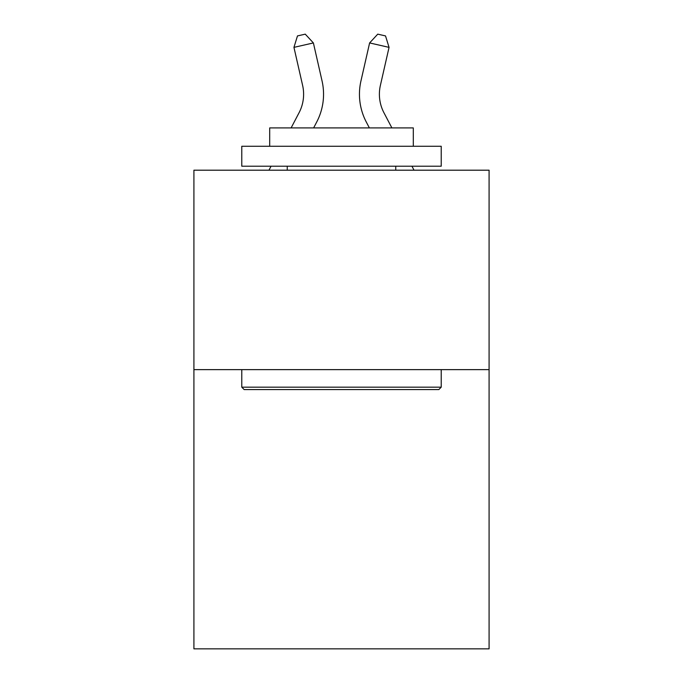 <?xml version="1.0" encoding="UTF-8"?>
<svg xmlns="http://www.w3.org/2000/svg" width="683" height="683" viewBox="0 0 683 683"><rect width="100%" height="100%" fill="white"/><g stroke="black" fill="none" stroke-linecap="round" stroke-linejoin="round"><path stroke-width="1.02" d="M489.088 369.631L489.088 648.85L193.912 648.85L193.912 170.195L489.088 170.195L489.088 369.631L193.912 369.631M291.112 127.917L299.052 112.755A39.887 39.887 0 0 0 302.612 85.384L293.946 47.366L297.472 35.926L305.25 34.15L313.386 42.935L322.052 80.953A59.831 59.831 0 0 1 316.716 122.009L313.625 127.917M391.888 127.917L383.948 112.755A39.887 39.887 0 0 1 380.388 85.384L389.054 47.366L369.614 42.935L360.948 80.953A59.831 59.831 0 0 0 366.284 122.009L369.375 127.917M244.173 389.575L241.782 387.184L441.218 387.184L438.827 389.575L244.173 389.575M441.218 146.264L441.218 166.208L241.782 166.208L241.782 146.264L441.218 146.264M269.7 146.264L269.7 127.917L413.3 127.917L413.3 146.264M441.218 369.631L441.218 387.184M241.782 369.631L241.782 387.184M395.747 166.208L395.747 170.195M287.253 166.208L287.253 170.195M299.052 112.755A39.887 39.887 0 0 0 302.612 85.384A39.887 39.887 0 0 1 299.052 112.755A39.887 39.887 0 0 0 302.612 85.384A39.887 39.887 0 0 1 299.052 112.755A39.887 39.887 0 0 0 302.612 85.384A39.887 39.887 0 0 1 299.052 112.755A39.887 39.887 0 0 0 302.612 85.384A39.887 39.887 0 0 1 299.052 112.755A39.887 39.887 0 0 0 302.612 85.384A39.887 39.887 0 0 1 299.052 112.755A39.887 39.887 0 0 0 302.612 85.384A39.887 39.887 0 0 1 299.052 112.755A39.887 39.887 0 0 0 302.612 85.384A39.887 39.887 0 0 1 299.052 112.755A39.887 39.887 0 0 0 302.612 85.384A39.887 39.887 0 0 1 299.052 112.755A39.887 39.887 0 0 0 302.612 85.384M293.946 47.366L313.386 42.935L322.052 80.953M389.054 47.366L385.528 35.926L377.75 34.15L369.614 42.935L360.948 80.953M383.948 112.755A39.887 39.887 0 0 1 380.388 85.384A39.887 39.887 0 0 0 383.948 112.755M268.965 170.195L271.057 166.208M414.035 170.195L411.943 166.208"/></g></svg>
